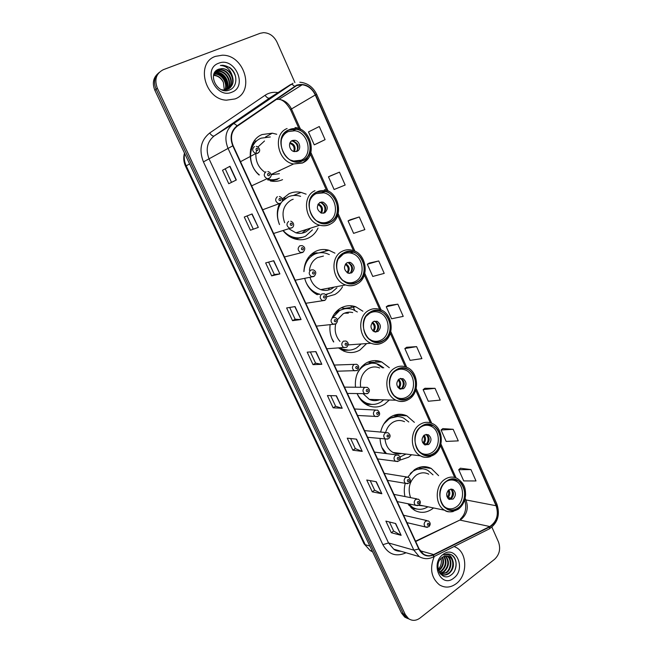 <?xml version="1.0" encoding="UTF-8"?>
<svg xmlns="http://www.w3.org/2000/svg" width="653" height="653" viewBox="0 0 653 653"><rect width="100%" height="100%" fill="white"/><g stroke="black" fill="none" stroke-linecap="round" stroke-linejoin="round"><path stroke-width="0.98" d="M438.612 475.67L431.282 468.47C425.634 465.687 420.001 466.12 414.377 469.768L407.839 477.008M405.211 483.424C404.076 487.824 403.987 492.191 404.95 496.541M407.888 503.79L414.231 510.14C420.279 513.413 426.262 513.029 432.204 508.989L433.527 507.944M414.369 422.352L406.868 415.847C401.317 413.357 395.84 413.773 390.437 417.079C385.441 420.45 382.176 425.446 380.65 432.066M380.062 438.538C380.291 444.326 382.054 449.297 385.343 453.46M399.53 460.275L408.664 457.198L411.602 454.749M389.319 367.712L381.711 361.958C376.332 359.819 371.075 360.219 365.949 363.174C358.113 368.545 354.62 376.552 355.477 387.221M361.631 400.811L364.823 402.828L365.941 402.868C362.121 400.966 359.191 397.889 357.15 393.637C359.387 399.016 362.848 402.885 367.525 405.244C373.385 407.905 379.075 407.562 384.593 404.215L389.335 400.003M362.888 311.22L355.754 306.779C350.628 305.024 345.674 305.433 340.882 308.012C337.095 310.183 334.189 313.424 332.173 317.733M330.149 324.68C329.349 330.883 330.483 336.638 333.536 341.96M338.654 348L343.649 351.061C349.306 353.33 354.75 352.979 359.966 350.016L366.553 343.641M334.932 253.152L328.916 250.262C324.157 248.932 319.595 249.364 315.236 251.56C308.094 255.641 304.314 262.335 303.906 271.615M304.739 278.488C306.82 286.006 311.024 291.434 317.334 294.756M326.712 296.805L334.769 294.544C337.985 292.74 340.572 290.152 342.523 286.773M306.118 194.17L301.123 192.398C296.87 191.509 292.813 191.966 288.969 193.753L282.292 199.067M279.411 203.777C276.594 210.446 276.619 217.367 279.484 224.55M283.19 230.819C286.471 234.892 290.414 237.61 295.025 238.99C299.947 240.345 304.592 239.937 308.967 237.765C312.983 235.668 316.003 232.444 318.035 228.093M276.725 134.257L272.309 133.179L262.073 134.559C247.797 139.987 245.985 163.797 259.094 175.02M270.35 180.954C274.676 181.82 278.749 181.379 282.553 179.632M256.335 141.032L254.139 141.056M285.304 198.275L283.182 198.03M313.114 254.384L311.595 254.025M157.797 73.724C153.112 78.05 152.149 83.6 154.9 90.367L401.464 613.036L404.713 617.085L407.627 618.505M159.022 72.581C154.328 76.923 153.357 82.49 156.116 89.281L403.366 613.796L406.623 617.86L409.553 619.281L406.623 617.86L403.366 613.796L156.116 89.281C153.357 82.49 154.328 76.923 159.022 72.581M299.482 192.121L299.841 192.913M325.463 249.593L326.108 251.005M350.849 305.743L351.592 307.375M375.655 360.611L376.357 362.162M399.897 414.231L400.46 415.479M423.593 466.658L423.944 467.442M425.805 467.703L425.356 466.707M402.264 415.586L401.701 414.345M378.103 362.097L377.507 360.783M354.734 310.355L352.759 305.979M215.531 56.354C195.402 62.664 204.642 99.452 226.42 100.178L234.974 98.946C255.323 91.893 244.54 54.501 222.216 55.211L215.531 56.354C195.402 62.664 204.642 99.452 226.42 100.178L234.974 98.946C255.323 91.893 244.54 54.501 222.216 55.211L215.531 56.354M434.261 556.47C429.486 568.347 431.192 577.799 439.379 584.819C444.954 588.182 450.586 587.798 456.259 583.643C467.458 575.522 467.589 553.72 456.512 547.655L454.137 546.504L456.512 547.655C467.589 553.72 467.458 575.522 456.259 583.643C450.586 587.798 444.954 588.182 439.379 584.819C431.192 577.799 429.486 568.347 434.261 556.47M296.715 85.551L302.257 84.751C308.053 85.584 312.395 88.996 315.285 94.971L496.084 505.74C498.9 514.744 496.794 521.674 489.774 526.53L433.682 554.56C430.098 556.25 426.67 556.078 423.405 554.038L419.063 548.822L233.121 145.668C229.995 137.522 231.374 131.033 237.243 126.2L296.715 85.551M296.552 85.192L237.015 125.858C230.999 130.804 229.587 137.457 232.786 145.815L418.793 549.026C422.393 555.523 427.389 557.482 433.78 554.903L489.864 526.865C497.064 521.886 499.219 514.784 496.329 505.561L315.587 94.84C310.91 86.172 304.567 82.955 296.552 85.192M470.96 469.58L458.733 469.703L463.72 480.918L475.996 480.959L470.96 469.58L460.43 468.234M453.158 429.307L441.077 430.009L446.154 441.42L458.275 440.881L453.158 429.307L442.824 428.605M435.037 388.323L423.12 389.637L428.278 401.244L440.244 400.109L435.037 388.323L424.915 388.29M416.598 346.621L404.844 348.555L410.1 360.366L421.903 358.611L416.598 346.621L406.697 347.282M316.338 143.897L325.088 139.644L319.284 126.519L308.494 131.93L314.24 144.844L316.427 143.856M339.462 172.155L328.459 176.824L334.099 189.501L345.159 185.036L339.462 172.155L330.524 175.82M359.272 216.959L348.073 220.91L353.608 233.366L364.864 229.611L359.272 216.959L350.073 219.832M378.724 260.955L367.329 264.212L372.773 276.448L384.217 273.387L378.724 260.955L369.28 263.069M397.832 304.176L386.258 306.755L391.596 318.778L403.228 316.379L397.832 304.176L388.151 305.547M294.927 82.596L277.011 42.159C273.966 36.086 269.485 32.911 263.551 32.65L260.131 33.303L163.381 69.659C156.189 73.348 154.173 79.527 157.34 88.196L405.293 614.563L408.549 618.636C412.28 621.101 416.116 620.889 420.075 618.016L494.558 559.311C499.504 554.56 500.818 548.789 498.492 541.998L491.905 527.134M362.219 451.394L352.865 450.203L347.257 438.171L356.538 439.151L362.219 451.394L356.269 439.118M381.858 493.741L372.251 491.831L366.741 480.012L376.283 481.726L381.858 493.741L376.006 481.669M401.146 535.329L391.294 532.726L385.882 521.11L395.669 523.526L401.146 535.329L395.392 523.453M301.066 319.537L292.544 320.672L286.626 307.955L295.058 306.584L301.066 319.537L294.813 306.624M279.9 273.909L271.681 275.876L265.649 262.922L273.778 260.71L279.9 273.909L273.542 260.776M258.327 227.399L250.426 230.231L244.279 217.033L252.091 213.947L258.327 227.399L251.862 214.037M236.337 179.983L228.77 183.722L222.502 170.27L229.978 166.27L236.337 179.983M342.213 408.256L333.12 407.815L327.414 395.555L336.426 395.783L342.213 408.256L336.164 395.775M321.831 364.309L313.016 364.643L307.204 352.163L315.938 351.6L321.831 364.309L315.685 351.616M313.016 364.643L315.57 363.141L321.562 364.292M333.12 407.815L335.626 406.264M330.679 395.636L335.634 406.288L341.935 408.215M222.502 170.27L229.978 166.27M250.426 230.231L258.098 227.473M271.681 275.876L274.35 274.489L279.655 273.95M292.544 320.672L295.156 319.227L300.804 319.554M391.294 532.726L393.637 531.036L400.836 535.207M372.251 491.831L374.642 490.183L381.564 493.644M352.865 450.203L355.314 448.603L361.925 451.321M386.258 306.755L388.233 305.49M367.329 264.212L369.361 263.02M348.073 220.91L350.155 219.792M328.459 176.824L330.606 175.779M325.088 139.644L314.24 144.844M404.844 348.555L406.77 347.225M423.12 389.637L424.989 388.241M441.077 430.009L442.897 428.548M458.733 469.703L460.504 468.177M315.579 363.166L310.371 351.959M295.156 319.244L289.679 307.465M274.358 274.497L268.595 262.122M253.16 228.909L247.112 215.914M231.513 182.367L225.309 169.021M355.322 448.627L350.62 438.522M374.659 490.215L370.202 480.632M393.653 531.069L389.433 521.992M215.057 71.903L219.147 71.055C227.187 71.169 232.909 83.339 227.464 89.453M214.919 72.108L218.706 71.397C226.624 71.512 232.362 83.364 227.203 89.551M232.215 75.675C230.003 71.316 226.705 68.94 222.314 68.549L218.943 69.104C206.495 72.916 217.367 95.297 229.276 90.049C238.027 87.29 237.921 72.907 229.562 67.422L222.918 65.251L220.396 65.463C226.183 65.798 230.125 69.202 232.215 75.675C234.288 82.009 232.754 86.58 227.619 89.388L223.734 90.049L221.449 89.673M228.232 89.11C234.533 83.282 228.876 70.14 220.453 70.018L217.196 70.491L215.417 71.455L217.629 70.149L220.894 69.667C229.448 69.789 235.072 83.266 228.477 88.988M213.98 73.871L215.694 73.781C222.738 73.879 228.411 83.6 225.203 90M213.866 74.164L215.27 74.124C222.183 74.213 227.824 83.633 224.893 90.032M214.486 72.793L217.408 72.426C224.95 72.532 230.689 83.453 226.379 89.796M214.347 73.046L216.984 72.769C224.395 72.867 230.125 83.494 226.093 89.861M218.943 69.104L222.216 68.622C231.178 68.745 236.639 83.266 229.179 88.555M218.673 63.235C201.875 68.875 216.004 99.501 231.88 92.171C248.246 86.4 234.672 56.37 218.673 63.235M213.58 75.119L213.996 75.136C218.233 75.601 221.375 78.001 223.399 82.335C221.228 78.074 217.98 75.764 213.662 75.389L213.523 75.389M223.399 82.335L224.322 90.057M220.396 65.463L222.861 65.3C229.252 66.116 233.521 69.977 235.668 76.899M215.988 72.467L217.016 72.736M217.155 72.777C223.302 75.226 226.648 79.935 227.195 86.914M216.698 72.418L217.237 72.565M218.257 72.932C223.489 75.332 226.526 79.584 227.366 85.69M254.654 142.599L252.956 142.934M270.285 136.95L261.086 138.175C247.977 143.17 246.891 165.331 259.355 174.898M288.855 130.102C275.819 134.926 280.366 159.365 294.642 161.454L302.535 160.605C315.644 155.414 310.469 130.755 295.907 129.229L288.855 130.102M264.514 140.983L257.984 146.966M256.531 150.427L255.927 153.586M255.87 154.288C255.747 161.887 258.751 167.878 264.865 172.253M271.044 174.726L279.378 173.698M278.317 178.653C274.962 180.179 271.387 180.571 267.575 179.828L268.538 179.387C272.35 180.138 275.933 179.738 279.296 178.204M259.143 139.187C254.988 141.415 252.107 144.95 250.499 149.774M281.223 140.207C282.349 136.093 284.675 133.22 288.193 131.588L294.846 130.755C308.518 132.208 313.367 155.357 301.049 160.222L293.654 161.03L291.05 160.222M292.226 140.566C287.63 142.313 289.303 150.941 294.364 151.61L297.05 151.308C301.662 149.521 299.907 140.86 294.813 140.264L292.226 140.566M296.38 151.545C299.498 147.064 298.478 143.554 293.311 141.032L291.295 141.138M281.002 169.853L278.913 171.102M293.156 140.273L294.021 140.673M297.025 143.48L298.013 145.497M292.348 140.975C296.984 143.105 298.494 146.582 296.862 151.39M283.475 199.581L282.406 199.63M302.788 232.419L306.567 229.57M288.324 196.806L282.398 200.536M283.402 230.746C286.226 233.945 289.532 236.1 293.328 237.21C297.67 238.386 301.768 238.019 305.637 236.117L312.452 229.848M300.609 196.333L298.748 195.818C294.936 195.018 291.303 195.418 287.851 197.026L282.145 201.483M289.018 228.876L295.899 232.827C299.401 233.758 302.714 233.456 305.841 231.921L310.265 228.387M293.173 199.255L291.32 199.981C283.353 204.985 281.133 212.576 284.667 222.738M316.762 192.317C304.755 197.296 307.938 219.906 321.047 222.869C324.239 223.734 327.259 223.465 330.108 222.069C342.18 216.747 338.442 193.949 325.063 191.468L316.762 192.317M280.97 203.042C276.929 209.572 276.439 216.739 279.508 224.542M279.884 203.589L278.578 205.907M289.295 236.378L292.324 237.521C295.817 238.484 299.205 238.418 302.494 237.317M309.938 200.373C311.236 197.263 313.269 195.018 316.044 193.631L323.864 192.823C336.426 195.174 339.927 216.576 328.581 221.563C325.912 222.869 323.08 223.122 320.092 222.314L317.113 221.073M319.978 202.389C316.06 206.381 316.599 209.972 321.57 213.156L324.68 212.87C328.581 208.821 328.018 205.23 322.99 202.095L319.978 202.389M323.341 213.278C326.973 209.172 326.337 205.638 321.423 202.667L319.644 202.577M309.783 228.542L308.934 229.783M321.554 201.965L322.231 202.373M324.876 205.401L325.7 207.785M320.672 202.544C324.712 204.903 325.871 208.274 324.166 212.658M311.652 255.527L310.118 255.421M328.516 288.944L330.222 287.842M316.844 253.331L312.958 254.76L306.51 260.58M325.586 294.552L331.365 292.675L336.932 287.818M329.332 254.58L326.247 253.348C321.986 252.148 317.897 252.523 313.995 254.49C307.865 257.984 304.518 263.69 303.955 271.599M309.987 277.345C311.808 283.443 315.391 287.54 320.745 289.622C324.574 290.895 328.214 290.618 331.683 288.789L334.107 287.108M323.431 256.082L317.505 257.592C312.885 260.196 310.191 264.441 309.424 270.334M343.984 252.997C332.85 258.115 335.013 279.198 347.029 282.765C350.522 283.949 353.844 283.696 356.995 282.014C368.186 276.578 365.533 255.347 353.265 252.18C350.032 251.217 346.939 251.487 343.984 252.997M305.686 281.492C308.249 287.508 312.305 291.573 317.84 293.679L319.946 294.291M313.464 292.291L318.893 294.479M338.295 258.931L343.209 254.148C345.992 252.719 348.898 252.466 351.943 253.38C363.476 256.36 365.949 276.292 355.436 281.394C352.473 282.969 349.363 283.206 346.09 282.104L342.972 280.488M347.045 262.694C343.331 266.506 343.715 269.999 348.196 273.183L351.624 272.913C355.33 269.052 354.922 265.551 350.392 262.408L347.045 262.694M349.641 273.427L349.992 273.256C353.689 269.403 353.281 265.918 348.759 262.784L347.29 262.571M333.683 287.189L332.899 288.046M313.252 254.686L312.803 253.707L316.044 252.842L318.28 252.972M349.143 262.196L349.649 262.579M351.771 265.379L352.555 268.995M348.196 262.645C351.91 265.436 352.661 268.881 350.432 272.978M347.641 272.954L348.612 273.305M338.589 310.363L337.764 310.199M348.335 313.162L344.498 313.162M344.58 308.804L338.45 310.779L334.238 314.109M340.091 347.902L342.058 348.882C347.061 350.865 351.877 350.555 356.505 347.935L361.06 344.041M357.33 311.963L352.832 309.53C348.245 307.955 343.813 308.322 339.536 310.624L332.597 317.676M352.718 312.575C349.355 311.75 346.147 312.175 343.078 313.864L337.364 319.758M370.537 312.199C360.154 317.44 361.542 337.242 372.585 341.233C376.275 342.703 379.826 342.458 383.238 340.507C393.669 334.965 391.841 315.04 380.568 311.399C377.108 310.159 373.761 310.42 370.537 312.199M335.707 323.986C334.287 330.647 335.715 336.458 339.993 341.437M331.773 338.368L333.756 341.935M339.013 347.976L340.972 348.955L348.816 350.171M366.268 316.142L369.704 313.187C372.741 311.514 375.891 311.269 379.156 312.444C389.743 315.872 391.441 334.573 381.638 339.78C378.446 341.601 375.108 341.829 371.647 340.458L368.57 338.597M373.451 321.529C369.925 325.202 370.186 328.614 374.242 331.765L377.924 331.504C381.442 327.79 381.156 324.37 377.059 321.26L373.451 321.529M375.344 332.05L376.226 331.659C379.736 327.953 379.45 324.549 375.361 321.447L374.234 321.17M338.76 310.738L338.311 309.751M341.217 307.832L346.335 308.591M341.233 307.824L342.196 307.971M377.94 323.782L378.446 328.745M374.936 321.3C378.381 324.565 378.699 328.092 375.891 331.895L375.973 332.075M372.822 330.859L375.891 331.895M382.634 367.892L377.434 364.447M371.467 363.215L363.362 365.517L361.599 366.741M365.941 402.868C371.133 405.203 376.177 404.893 381.066 401.938L383.76 399.832M383.776 367.868L378.577 364.407C373.761 362.48 369.067 362.839 364.48 365.476C361.313 367.427 358.856 370.251 357.118 373.932M379.638 367.974C375.687 366.374 371.826 366.659 368.063 368.839C362.097 373.026 359.632 379.164 360.66 387.262M396.453 369.965C386.715 375.336 387.523 394.061 397.693 398.33C401.522 400.052 405.235 399.807 408.843 397.604C418.622 391.947 417.422 373.132 407.048 369.174C403.423 367.672 399.897 367.933 396.453 369.965M363.15 393.751L369.337 399.399C372.716 400.95 376.112 401.048 379.524 399.709M364.823 402.828L371.524 404.387M393.759 372.177L395.571 370.806C398.812 368.896 402.134 368.651 405.546 370.063C415.292 373.794 416.402 391.457 407.219 396.763C403.832 398.828 400.338 399.056 396.746 397.448L393.824 395.457M399.22 378.952C395.865 382.511 396.036 385.841 399.726 388.943L403.595 388.682C406.941 385.082 406.746 381.752 403.023 378.675L399.22 378.952M400.501 389.221L401.84 388.666C405.178 385.074 404.991 381.752 401.269 378.691L400.469 378.422M367.99 362.105L372.741 363.182M368.227 361.999L370.031 362.57M403.456 380.74L403.481 386.911M400.697 378.381C403.84 381.548 404.076 384.976 401.407 388.682L401.489 388.861M397.906 387.417L401.407 388.682M397.473 416.549L388.437 418.573M400.003 457.027L406.003 454.064M408.77 421.977L403.546 418.002C398.591 415.773 393.694 416.132 388.87 419.087L383.907 423.862M404.525 421.691C400.46 419.838 396.444 420.132 392.486 422.573C389.131 424.834 386.845 428.148 385.629 432.506M421.748 426.36C412.574 431.845 412.941 449.664 422.336 454.104C426.246 456.047 430.09 455.794 433.853 453.345C443.044 447.583 442.334 429.707 432.751 425.536C429.029 423.805 425.364 424.083 421.748 426.36M385.033 439.036C385.686 445.264 388.355 449.746 393.049 452.48C395.816 453.917 398.681 454.268 401.652 453.533M381.866 447.46L386.478 453.598M394.143 452.994L396.991 452.962M420.654 427.168L420.818 427.062C424.221 424.915 427.674 424.662 431.176 426.287C440.179 430.213 440.84 447.003 432.188 452.407C428.654 454.7 425.054 454.937 421.389 453.117L418.679 451.101M424.385 435.012C421.185 438.481 421.275 441.746 424.646 444.791L428.646 444.513C431.837 441.004 431.731 437.739 428.319 434.727L424.385 435.012M425.136 445.003L426.842 444.326C430.025 440.832 429.911 437.575 426.515 434.572L426.009 434.359M393.726 415.39L398.567 416.614M394.33 415.161L396.567 416.247M428.368 436.351C429.201 438.824 429.005 441.199 427.78 443.477M425.805 444.84L424.507 444.709M426.107 434.343C428.711 437.461 428.776 440.726 426.319 444.13L426.507 444.538M422.605 442.603L426.319 444.13M422.622 468.781L414.508 469.678M433.004 474.821L427.805 470.356C422.76 467.858 417.724 468.242 412.712 471.499L410.28 473.515M428.727 474.176C424.589 472.103 420.467 472.413 416.353 475.098C409.464 480.975 407.537 488.485 410.566 497.643M446.448 481.424C437.771 487.024 437.804 504.067 446.521 508.605C450.472 510.736 454.382 510.458 458.267 507.773C466.96 501.92 466.617 484.836 457.737 480.535C453.957 478.616 450.195 478.91 446.448 481.424M418.426 505.373L423.552 505.895M408.566 503.936L412.623 507.373C417.716 510.14 422.809 509.944 427.919 506.793M408.835 505.193L411.431 507.12L416.263 508.883M446.864 481.139C450.015 479.588 453.092 479.596 456.096 481.155C464.438 485.212 464.748 501.251 456.578 506.744C452.937 509.258 449.256 509.52 445.55 507.52L443.085 505.544M448.954 489.75C445.901 493.162 445.934 496.353 449.035 499.333L453.117 499.039C456.161 495.594 456.12 492.395 452.986 489.448L448.954 489.75M449.264 499.455L451.264 498.688C454.3 495.26 454.251 492.076 451.125 489.13L450.872 488.999C452.978 492.044 452.913 495.137 450.66 498.296L450.929 498.908M414.81 508.826L412.867 509.242M418.565 467.605L423.536 468.903M452.692 490.656C453.549 493.497 453.149 496.117 451.484 498.517M450.725 499.023L448.031 498.525M446.913 496.525L450.66 498.296M442.644 557.107C444.538 562.298 443.363 566.771 439.11 570.551L438.612 570.877M442.244 557.384C443.844 562.47 442.595 566.796 438.506 570.363L438.449 570.404M444.187 556.332C447.248 561.719 446.366 566.706 441.542 571.293L439.33 572.42M443.811 556.478C446.579 561.849 445.624 566.731 440.93 571.106L439.143 572.085M445.624 555.972C449.844 561.237 449.305 566.592 443.991 572.036L440.057 573.522L440.71 573.987C443.428 575.546 446.179 575.399 448.954 573.554C453.092 569.914 454.349 565.514 452.733 560.347L449.795 556.878C447.281 555.434 444.726 555.63 442.138 557.466C432.433 564.265 441.395 582.607 450.897 575.13C457.9 570.657 457.745 557.548 451.141 554.65C448.742 553.63 446.317 553.76 443.852 555.058C448.26 553.573 451.223 555.336 452.733 560.347M445.273 556.03C449.207 561.351 448.578 566.633 443.379 571.848L439.885 573.285M446.987 555.94L447.517 556.242C452.382 559.033 451.99 569.147 446.464 572.795L440.612 574.175M446.652 555.915L446.897 556.07C451.762 558.862 451.362 568.967 445.844 572.608L440.897 574.101M447.966 556.103L449.386 556.764C454.259 559.564 453.868 569.71 448.325 573.367C445.738 575.122 443.118 575.334 440.465 574.02M442.971 554.536C429.739 563.817 441.224 588.72 453.737 578.117C466.658 568.82 455.574 544.292 442.971 554.536M441.012 558.446C441.934 562.584 440.995 566.265 438.196 569.498M449.884 554.217L451.713 555.05C456.169 558.658 457.19 563.808 454.782 570.502M154.9 90.367L157.34 88.196M401.464 613.036L405.293 614.563M184.636 153.406C183.795 157.61 184.326 161.773 186.219 165.886L189.574 163.87M185.607 166.376L186.219 165.886L365.239 544.675L369.867 546.063M364.007 543.712L370.194 550.577L372.594 551.834M489.774 526.53L459.851 520.066L461.606 518.988C467.124 513.952 468.601 507.699 466.03 500.239L465.14 498.247M415.7 541.525L459.851 520.066L415.545 541.19M315.285 94.971L291.467 108.969C288.683 103.305 284.504 100.097 278.921 99.346L276.129 99.436M418.793 549.026L413.847 550.144L227.946 148.19C224.044 138.028 225.767 129.947 233.097 123.931L293.026 83.225M270.252 97.583L214.151 135.971C207.074 141.75 205.417 149.472 209.164 159.144L388.527 542.945L393.726 549.149L400.771 551.205M294.47 86.327C292.911 84.637 291.589 84.066 290.487 84.604L269.558 98.023C268.228 98.538 266.726 97.623 265.061 95.281C268.93 92.718 273.248 91.82 278.031 92.587M405.995 552.732L404.982 553.23C395.563 556.968 388.192 554.111 382.862 544.675L203.434 161.895L232.786 145.815M433.78 554.903L433.429 556.887C428.613 559.319 423.87 559.229 419.21 556.601L413.847 550.144L388.527 542.945L382.862 544.675M489.864 526.865L489.424 528.824L432.523 557.336M203.434 161.895C198.757 149.831 200.83 140.207 209.678 133.008C211.433 135.416 212.919 136.404 214.151 135.971L233.097 123.931C234.109 123.466 235.415 124.111 237.015 125.858M496.892 504.083C500.288 514.67 497.798 522.914 489.424 528.824L488.46 529.305M496.329 505.561L496.851 503.985L316.754 94.505L315.587 94.84M209.678 133.008L265.061 95.281M404.795 552.381L404.982 553.23M433.682 554.56L420.132 550.74M496.084 505.74L464.765 499.7M456.055 477.898L440.938 444.007M431.682 423.258L416.165 388.486M406.721 367.304L390.804 331.626M381.14 309.979L364.815 273.387M354.93 251.234L338.189 213.711M328.067 191.019L310.901 152.549M300.527 129.294L291.467 108.969L290.52 109.655C286.577 103.068 282.708 99.631 278.921 99.346L302.257 84.751M290.528 109.68L298.968 128.584M236.125 180.089L229.766 166.384M302.633 160.826C319.652 153.888 305.416 121.784 288.757 129.882C271.24 136.681 286.12 169.47 302.633 160.826M308.183 158.304L302.568 163.013L293.581 163.976C277.443 161.569 272.366 133.971 287.091 128.543M277.541 179.216L271.517 180.897L277.394 179.387M290.063 142.664C294.536 144.133 295.997 147.121 294.446 151.627M289.761 143.374C293.54 144.827 294.854 147.513 293.711 151.447M330.206 222.281C346.735 214.821 332.842 183.501 316.664 192.096C299.662 199.451 314.158 231.415 330.206 222.281M330.075 224.306C326.843 225.905 323.406 226.207 319.774 225.212C304.967 221.832 301.408 196.284 314.983 190.692M294.079 238.688L303.645 237.031M318.248 203.907C322.427 205.883 323.488 208.952 321.431 213.115M317.864 204.56C321.358 206.43 322.313 209.189 320.721 212.845M357.093 282.227C373.157 274.268 359.607 243.7 343.886 252.784C327.365 260.653 341.503 291.818 357.093 282.227M342.188 251.299C345.51 249.609 348.996 249.299 352.628 250.368C366.488 253.405 370.039 277.419 357.248 283.851C353.542 285.883 349.657 286.243 345.584 284.945C332.01 280.88 329.602 257.062 342.188 251.299M356.905 284.096C353.322 286.014 349.551 286.292 345.584 284.945L320.745 289.622M325.79 294.756L327.398 294.225M345.747 263.739C349.502 266.146 350.179 269.232 347.763 272.995M345.298 264.351C348.384 266.571 348.98 269.33 347.094 272.644M383.327 340.719C398.95 332.279 385.719 302.453 370.439 311.987C354.383 320.337 368.178 350.751 383.327 340.719M368.725 310.436C372.365 308.445 376.128 308.143 380.03 309.538C392.755 313.114 395.416 335.65 383.474 342.196C379.466 344.531 375.304 344.89 370.994 343.249C358.53 338.719 356.987 316.346 368.725 310.436M383.091 342.441C379.222 344.662 375.189 344.931 370.994 343.249L348.18 344.915M341.233 349.828L343.421 350.367L350.261 350.065M372.553 322.215C375.655 324.712 376.087 327.651 373.859 331.03M372.047 322.794C374.61 325.227 374.904 327.912 372.928 330.851M408.933 397.808C424.124 388.919 411.202 359.795 396.355 369.761C380.748 378.577 394.208 408.256 408.933 397.808M394.624 368.153C398.51 365.868 402.493 365.566 406.574 367.247C418.295 371.19 420.287 392.494 409.08 399.154C404.827 401.783 400.46 402.134 395.987 400.207C384.503 395.359 383.621 374.202 394.624 368.153M407.48 400.06C403.685 401.938 399.856 401.979 395.987 400.207L369.337 399.399M364.643 403.505L366.831 404.199L372.806 404.427M398.656 379.369C401.138 381.891 401.366 384.666 399.334 387.678M398.093 379.948C400.052 382.348 400.15 384.837 398.371 387.417M433.935 453.541C448.709 444.236 436.09 415.79 421.658 426.156C406.476 435.412 419.618 464.381 433.935 453.541M419.912 424.491C423.993 421.928 428.131 421.618 432.327 423.552C443.167 427.739 444.644 448.007 434.074 454.766C428.401 457.737 423.887 458.096 420.54 455.843C409.929 450.807 409.537 430.67 419.912 424.491M430.596 456.561C427.16 457.777 423.805 457.541 420.54 455.843L393.049 452.48M424.066 435.241C425.993 437.73 426.042 440.318 424.205 442.995M423.446 435.837C424.858 438.147 424.785 440.424 423.226 442.661M458.357 507.969C472.723 498.263 460.398 470.47 446.358 481.228C431.6 490.901 444.424 519.176 458.357 507.969M444.595 479.498C448.831 476.674 453.076 476.339 457.345 478.494C465.418 484.208 465.385 489.252 465.589 494.892C465.091 500.941 462.724 505.675 458.488 509.095C452.105 512.319 447.493 512.695 444.644 510.23C434.8 505.079 434.792 485.816 444.595 479.498M453.272 511.528C450.252 512.23 447.378 511.797 444.644 510.23L419.038 504.965M410.851 507.52L417.169 509.087M448.799 489.864C450.235 492.264 450.137 494.656 448.505 497.031M448.121 490.517C449.052 492.664 448.848 494.705 447.501 496.631M258.98 152.076L257.592 153.373L255.78 153.553C252.221 151.529 251.789 149.178 254.466 146.525M257.56 150.549C258.49 149.219 258.147 148.46 256.515 148.264C255.584 149.594 255.927 150.353 257.56 150.549M270.358 177.33L269.077 178.498L267.142 178.677C263.747 176.628 263.355 174.31 265.975 171.723M269.077 175.755C269.999 174.424 269.648 173.665 268.04 173.494C267.118 174.833 267.461 175.584 269.077 175.755M280.472 200.716C281.386 199.369 281.043 198.618 279.451 198.471C278.537 199.818 278.88 200.561 280.472 200.716M280.439 203.369L278.398 203.54C275.15 201.483 274.815 199.189 277.378 196.659M291.752 225.416C292.658 224.069 292.315 223.326 290.74 223.195C289.842 224.55 290.185 225.293 291.752 225.416M291.695 227.995L289.548 228.158C286.447 226.093 286.153 223.824 288.659 221.351M299.833 245.789L302.029 245.626C305.22 246.932 305.604 249.079 303.18 252.074L300.6 252.523C297.629 250.466 297.376 248.222 299.833 245.789M302.927 249.87C303.816 248.515 303.482 247.781 301.923 247.675C301.033 249.038 301.368 249.764 302.927 249.87M302.837 252.368L284.447 256.956M310.885 269.991L313.171 269.836C316.232 271.166 316.591 273.289 314.232 276.203L311.546 276.652C308.706 274.595 308.485 272.374 310.885 269.991M313.987 274.08C314.86 272.717 314.534 271.991 312.991 271.909C312.11 273.272 312.444 273.999 313.987 274.08M313.864 276.497L295.18 280.227M321.839 293.948L324.19 293.801C327.137 295.172 327.463 297.27 325.178 300.094L322.394 300.543C319.668 298.494 319.488 296.291 321.839 293.948M324.933 298.054C325.798 296.682 325.472 295.964 323.953 295.899C323.08 297.278 323.406 297.997 324.933 298.054M324.786 300.396L305.816 303.286M332.679 317.668L335.095 317.521C337.936 318.917 338.246 320.99 336.017 323.757L333.144 324.19C330.532 322.158 330.377 319.978 332.679 317.668M335.773 321.79C336.63 320.411 336.303 319.701 334.801 319.66C333.944 321.039 334.271 321.749 335.773 321.79M335.593 324.051L316.354 326.133M343.413 341.16L345.894 341.013C348.62 342.45 348.906 344.498 346.743 347.184L343.788 347.616C341.282 345.592 341.16 343.437 343.413 341.16M346.612 347.274L326.794 348.775M346.506 345.29C347.355 343.902 347.029 343.2 345.543 343.176C344.694 344.564 345.021 345.274 346.506 345.29M354.04 364.415L356.571 364.276C359.166 365.647 359.436 367.68 357.371 370.382L354.342 370.814C351.934 368.798 351.836 366.668 354.04 364.415M357.036 370.586L337.144 371.206M357.134 368.561C357.975 367.166 357.656 366.472 356.179 366.472C355.346 367.868 355.665 368.561 357.134 368.561M364.57 387.449L367.141 387.311C369.9 389.164 370.153 391.18 367.892 393.359L364.798 393.783C362.48 391.792 362.407 389.678 364.57 387.449M367.663 391.604C368.488 390.208 368.17 389.514 366.717 389.531C365.892 390.935 366.202 391.629 367.663 391.604M367.361 393.669L347.396 393.441M374.993 410.264L377.605 410.117C380.054 412.696 380.283 414.696 378.307 416.116L375.157 416.541C372.928 414.557 372.871 412.467 374.993 410.264M378.087 414.426C378.903 413.023 378.585 412.337 377.148 412.378C376.332 413.782 376.642 414.467 378.087 414.426M377.589 416.524L357.558 415.463M385.319 432.857L387.955 432.71C390.559 434.694 390.788 436.677 388.625 438.661L385.425 439.077C383.27 437.11 383.238 435.037 385.319 432.857M388.404 437.028C389.212 435.616 388.902 434.939 387.482 434.996C386.674 436.408 386.984 437.086 388.404 437.028M387.711 439.143L367.623 437.29M395.538 455.231L398.208 455.076C400.738 457.043 400.95 459.01 398.844 460.985L395.596 461.393C393.522 459.443 393.506 457.394 395.538 455.231M398.632 459.41C399.424 457.998 399.122 457.329 397.71 457.402C396.918 458.814 397.22 459.492 398.632 459.41M397.742 461.54L377.597 458.92M405.668 477.392L408.362 477.237C410.81 479.261 411.015 481.212 408.966 483.098L405.676 483.506C403.668 481.571 403.668 479.531 405.668 477.392M408.762 481.579C409.545 480.159 409.243 479.498 407.847 479.588C407.064 481.016 407.366 481.677 408.762 481.579M407.676 483.718L387.482 480.355M415.7 499.341L418.41 499.178C420.793 501.178 420.989 503.12 418.997 505.006L415.667 505.406C413.724 503.487 413.741 501.471 415.7 499.341M418.785 503.545C419.569 502.116 419.267 501.455 417.887 501.569C417.104 502.998 417.406 503.651 418.785 503.545M417.528 505.667L397.277 501.594M425.634 521.086L428.36 520.914C430.588 522.629 430.776 524.555 428.923 526.71L425.56 527.102C423.683 525.208 423.707 523.2 425.634 521.086M428.719 525.29C429.494 523.861 429.192 523.208 427.829 523.339C427.062 524.775 427.356 525.42 428.719 525.29M427.291 527.404L406.99 522.645M265.6 136.926L272.309 133.179M293.417 195.484L301.123 192.398M319.268 252.809L328.916 250.262M344.768 308.355L355.754 306.779M369.598 362.415L381.711 361.958M394.404 415.137L406.868 415.847M420.752 466.985L431.282 468.47M404.713 617.085L408.549 618.636M184.481 153.08C183.215 157.544 183.591 161.968 185.599 166.36L364.072 543.843L370.194 550.577L372.3 551.23M316.754 94.505C313.097 86.988 307.449 82.89 299.817 82.221M419.21 556.601L393.726 549.149C395.277 550.561 397.685 551.271 400.966 551.263M454.7 477.449L440.506 445.64M430.286 422.76L415.716 390.119M405.293 366.766L390.339 333.259M380.454 311.122L364.333 275.019M353.453 250.63L337.699 215.343M326.549 190.366L310.395 154.181M460.455 518.972C465.45 514.278 466.871 507.92 464.707 499.904M215.27 74.124L215.694 73.781M216.984 72.769L217.408 72.426M218.706 71.397L219.147 71.055M220.453 70.018L220.894 69.667M271.011 174.531L293.581 163.976L302.796 162.793C317.758 156.606 311.457 128.706 295.009 127.547M293.336 130.616L295.907 129.229M293.311 141.032L294.813 140.264M295.899 232.827L319.774 225.212C323.496 226.15 327.031 225.775 330.361 224.069C344.147 217.759 339.413 191.966 324.312 189.713M322.231 192.553L325.063 191.468M292.324 237.521L293.328 237.21M321.423 202.667L322.99 202.095M303.335 237.072L295.344 239.08M350.114 252.956L353.265 252.18M316.795 293.874L317.84 293.679M346.09 282.104L345.649 282.186M348.759 262.784L350.392 262.408M326.663 294.381L325.716 294.683M340.972 348.955L342.058 348.882M371.647 340.458L371.116 340.499M375.361 321.447L377.059 321.26M349.445 312.158L346.098 312.616M349.6 350.13L343.421 350.367M396.746 397.448L396.134 397.432M401.269 378.691L403.023 378.675M372.243 404.419L365.966 404.395M424.589 424.956L432.751 425.536M421.389 453.117L420.695 453.035M426.515 434.572L428.319 434.727M450.864 479.473L457.737 480.535M411.431 507.12L412.623 507.373M445.55 507.52L444.807 507.373M451.125 489.13L452.986 489.448M416.794 509.014L411.741 508.344M446.897 556.07L447.517 556.242M449.386 556.764L449.795 556.878M256.229 146.337C259.151 146.827 261.404 151.096 257.845 153.112L255.78 153.553L240.508 161.691M267.869 171.535C269.82 172.131 270.889 173.323 271.068 175.11C271.452 175.608 270.881 176.645 269.354 178.228L267.142 178.677L251.65 185.836M279.378 196.488C281.239 197.059 282.251 198.251 282.431 200.038C282.667 200.814 282.112 201.834 280.741 203.091L262.686 209.76M290.765 221.179C294.952 222.885 293.866 227.073 292.022 227.701L273.615 233.472M334.312 365.06L354.138 364.366M344.49 387.131L364.864 387.294M354.571 408.99L375.475 410.019M364.554 430.637L385.98 432.531M374.447 452.088L396.371 454.847M384.25 473.335L406.656 476.959M393.955 494.386L416.834 498.868M403.578 515.241L426.899 520.58"/></g></svg>
